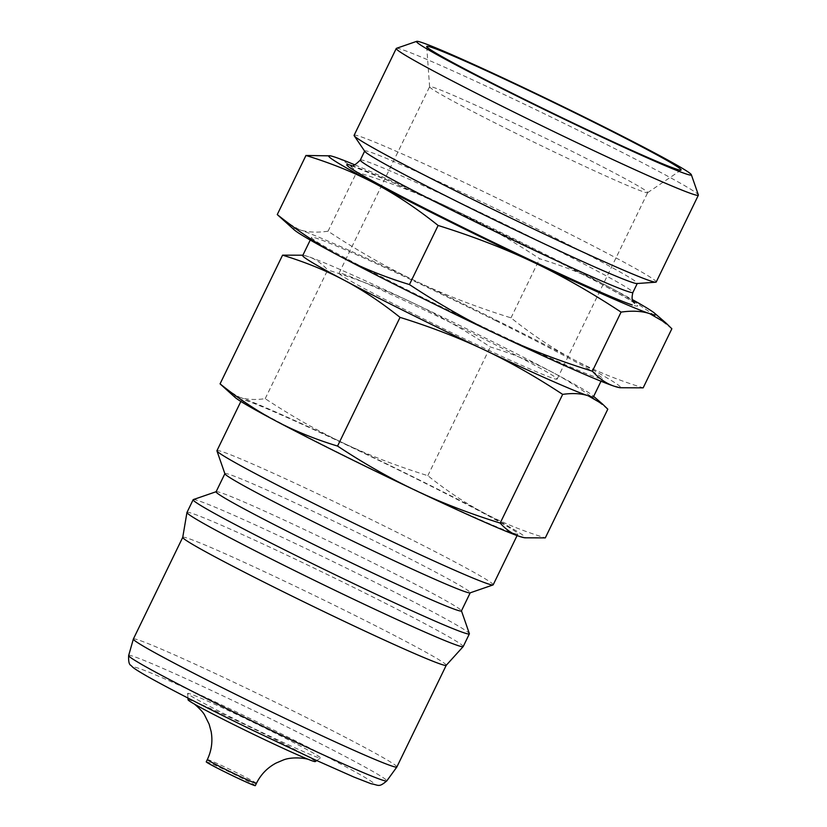 <?xml version="1.0" encoding="UTF-8"?>
<svg xmlns="http://www.w3.org/2000/svg" width="827" height="827" viewBox="0 0 827 827"><rect width="100%" height="100%" fill="white"/><g stroke="black" fill="none" stroke-linecap="round" stroke-linejoin="round"><path stroke-width="0.62" stroke-dasharray="4.13 3.1" d="M206.233 761.822A27.27 0.972 -154.1 0 1 237.37 775.902A27.27 0.972 -154.1 0 1 255.305 785.65M188.08 699.807A70.709 2.512 -154.1 0 1 190.417 700.19A70.709 2.512 -154.1 0 1 268.796 736.247A70.709 2.512 -154.1 0 1 315.263 761.574M271.969 731.564A73.882 2.615 -154.1 0 1 320.514 758.018A73.882 2.615 -154.1 0 1 236.222 719.841A73.882 2.615 -154.1 0 1 187.626 693.481A73.882 2.615 -154.1 0 1 271.969 731.564M133.364 639.023A146.462 5.189 -154.1 0 1 300.542 714.611A146.462 5.189 -154.1 0 1 396.867 766.97M182.736 537.374A146.462 5.189 -154.1 0 1 182.746 537.323A146.462 5.189 -154.1 0 1 349.924 612.91A146.462 5.189 -154.1 0 1 446.26 665.27A146.462 5.189 -154.1 0 1 446.229 665.311M186.974 512.44A153.533 5.448 -154.1 0 1 362.226 591.677A153.533 5.448 -154.1 0 1 463.203 646.569M193.311 499.591A153.533 5.448 -154.1 0 1 368.397 578.962A153.533 5.448 -154.1 0 1 469.364 633.637M216.085 491.786A136.362 4.838 -154.1 0 1 216.24 491.672A136.362 4.838 -154.1 0 1 371.736 562.164A136.362 4.838 -154.1 0 1 461.414 610.719A136.362 4.838 -154.1 0 1 461.425 610.915M224.913 473.819A136.362 4.838 -154.1 0 1 224.903 473.623A136.362 4.838 -154.1 0 1 380.554 544.001A136.362 4.838 -154.1 0 1 470.243 592.752A136.362 4.838 -154.1 0 1 470.087 592.866M216.953 450.684A153.533 5.448 -154.1 0 1 392.205 529.931A153.533 5.448 -154.1 0 1 493.181 584.813M416.901 479.081A153.533 5.448 -154.1 0 1 517.878 533.963A153.533 5.448 -154.1 0 1 342.626 454.726A153.533 5.448 -154.1 0 1 241.649 399.834A153.533 5.448 -154.1 0 1 416.901 479.081M496.014 320.804A161.616 5.727 -154.1 0 1 602.304 378.58A161.616 5.727 -154.1 0 1 417.831 295.167A161.616 5.727 -154.1 0 1 311.541 237.39A161.616 5.727 -154.1 0 1 496.014 320.804M607.804 409.179C589.093 394.221 570.485 381.847 551.981 372.057C533.498 362.257 512.936 353.894 490.318 346.968C463.668 329.404 437.535 314.56 411.939 302.444A161.616 5.727 -154.1 0 1 487.196 338.967A161.616 5.727 -154.1 0 1 551.981 372.057A161.616 5.727 -154.1 0 1 592.535 395.44A161.616 5.727 -154.1 0 1 593.486 396.743M364.831 151.424A151.517 5.375 -154.1 0 1 364.717 151A151.517 5.375 -154.1 0 1 537.664 229.193A151.517 5.375 -154.1 0 1 637.317 283.361A151.517 5.375 -154.1 0 1 636.914 283.537M354.101 135.318A167.922 5.954 -154.1 0 1 545.768 221.977A167.922 5.954 -154.1 0 1 656.214 282.017M396.443 48.338A167.922 5.954 -154.1 0 1 587.935 135.152A167.922 5.954 -154.1 0 1 698.37 194.945M509.339 130.056A121.207 4.3 -154.1 0 1 429.606 86.814A121.207 4.3 -154.1 0 1 429.616 86.721A121.207 4.3 -154.1 0 1 567.973 149.284A121.207 4.3 -154.1 0 1 647.696 192.619A121.207 4.3 -154.1 0 1 647.634 192.681A121.207 4.3 -154.1 0 1 509.339 130.056M418.782 316.534A121.207 4.3 -154.1 0 1 339.07 273.199A121.207 4.3 -154.1 0 1 477.427 335.762A121.207 4.3 -154.1 0 1 557.14 379.097A121.207 4.3 -154.1 0 1 418.782 316.534M225.254 388.928L239.706 397.291C246.808 399.627 255.305 400.082 265.209 398.666C291.859 416.239 317.992 431.074 343.587 443.189C369.183 455.326 397.26 466.149 427.828 475.68C446.539 490.638 465.146 503.023 483.64 512.802C502.134 522.602 522.685 530.965 545.303 537.891M235.323 397.611A161.616 5.727 -154.1 0 1 239.706 397.291A161.616 5.727 -154.1 0 1 343.587 443.189A161.616 5.727 -154.1 0 1 418.855 479.722A161.616 5.727 -154.1 0 1 483.64 512.802A161.616 5.727 -154.1 0 1 523.532 537.56M283.113 220.271L299.364 229.679C307.23 232.294 316.793 232.811 328.05 231.219C358.411 251.201 387.811 267.907 416.229 281.314C444.616 294.805 476.207 306.993 510.993 317.857C532.319 334.883 553.253 348.798 573.793 359.631C594.293 370.537 617.418 379.944 643.158 387.853M294.433 230.04A181.816 6.451 -154.1 0 1 299.364 229.679A181.816 6.451 -154.1 0 1 416.229 281.314A181.816 6.451 -154.1 0 1 500.904 322.406A181.816 6.451 -154.1 0 1 573.793 359.631A181.816 6.451 -154.1 0 1 618.668 387.47M355.052 164.945A181.816 6.451 -154.1 0 1 451.511 208.673A181.816 6.451 -154.1 0 1 536.175 249.764A181.816 6.451 -154.1 0 1 609.065 286.99C588.566 276.084 565.441 266.676 539.69 258.768C509.329 238.786 479.929 222.091 451.511 208.673C423.124 195.182 391.533 183.005 356.747 172.13C349.914 164.614 342.543 159.58 334.646 157.027L329.084 155.59M510.993 317.857L539.69 258.768M328.05 231.219L356.747 172.13M671.855 328.753C650.539 311.738 629.605 297.813 609.065 286.99A181.816 6.451 -154.1 0 1 632.335 299.581M427.828 475.68L490.318 346.968M265.209 398.666L327.699 269.964C321.713 263.337 315.159 258.861 308.058 256.535L302.889 255.212M302.723 255.553A161.616 5.727 -154.1 0 1 304.336 255.491A161.616 5.727 -154.1 0 1 308.058 256.535A161.616 5.727 -154.1 0 1 411.939 302.444C386.343 290.308 358.256 279.485 327.699 269.964M207.339 759.558A27.27 0.972 -154.1 0 1 208.239 759.724A27.27 0.972 -154.1 0 1 238.465 773.627A27.27 0.972 -154.1 0 1 256.401 783.376M128.65 655.553A143.484 5.086 -154.1 0 1 133.395 656.39A143.484 5.086 -154.1 0 1 292.448 729.579A143.484 5.086 -154.1 0 1 386.788 780.895M286.39 736.288A133.54 4.735 -154.1 0 1 369.814 783.221A133.54 4.735 -154.1 0 1 221.791 715.107A133.54 4.735 -154.1 0 1 138.378 668.185A133.54 4.735 -154.1 0 1 286.39 736.288M351.682 165.576A161.616 5.727 -154.1 0 1 352.147 165.731A161.616 5.727 -154.1 0 1 531.296 248.162A161.616 5.727 -154.1 0 1 632.252 304.956M360.314 160.076A151.517 5.375 -154.1 0 1 365.307 160.996A151.517 5.375 -154.1 0 1 533.26 238.279A151.517 5.375 -154.1 0 1 632.903 292.448M194.035 703.87L210.316 712.698M291.383 752.063L308.388 759.393M316.741 760.571L320.514 758.018M517.092 535.576L517.878 533.963M601.012 381.237L602.304 378.58M634.454 303.209C635.239 302.93 623.775 296.324 600.061 283.382L550.72 257.89L443.758 205.861L391.864 182.095L350.896 165.514M429.606 86.814L426.701 46.55M339.07 273.199L429.616 86.721M304.336 255.491L303.116 255.254M592.535 395.44L593.652 396.402M557.14 379.097L647.696 192.619M647.634 192.681L681.066 170.062M310.249 240.047L311.541 237.39M240.864 401.446L241.649 399.834M187.956 698.04L187.626 693.481"/><path stroke-width="1.24" d="M207.339 759.558A27.27 0.972 -154.1 0 0 225.275 769.306A27.27 0.972 -154.1 0 0 255.502 783.21A27.27 0.972 -154.1 0 0 256.401 783.376L255.305 785.65A27.27 0.972 -154.1 0 1 224.169 771.57A27.27 0.972 -154.1 0 1 206.233 761.822L207.339 759.558C211.588 750.616 212.859 741.281 211.143 731.554L209.148 724.225L204.724 715.293C202.853 711.148 193.766 703.26 193.394 703.426M316.741 760.571L315.263 761.574A70.709 2.512 -154.1 0 1 312.968 761.098A70.709 2.512 -154.1 0 1 289.192 751.071A70.709 2.512 -154.1 0 1 234.589 725.041A70.709 2.512 -154.1 0 1 212.456 713.815A70.709 2.512 -154.1 0 1 188.08 699.807L187.956 698.04M386.788 780.895C378.58 787.831 378.921 785.05 371.075 783.738L353.791 776.998L315.19 759.868L251.915 729.91C206.419 707.757 171.913 690.111 148.374 676.972C134.884 669.27 133.447 667.782 132.496 666.955L130.924 665.384C129.126 664.701 128.371 661.424 128.65 655.553A143.484 5.086 -154.1 0 0 223.032 706.816A143.484 5.086 -154.1 0 0 382.074 779.995A143.484 5.086 -154.1 0 0 386.788 780.895L396.857 767.001A146.462 5.189 -154.1 0 1 396.857 767.001A146.462 5.189 -154.1 0 1 229.689 691.382A146.462 5.189 -154.1 0 1 133.354 639.054A146.462 5.189 -154.1 0 1 133.364 639.023L182.736 537.343M461.456 610.833L469.364 633.637A153.533 5.448 -154.1 0 1 469.374 633.854L463.203 646.569A153.533 5.448 -154.1 0 1 463.161 646.611L446.229 665.311A146.462 5.189 -154.1 0 1 279.071 589.682A146.462 5.189 -154.1 0 1 182.736 537.374L186.954 512.492A153.533 5.448 -154.1 0 1 186.974 512.44L193.146 499.725A153.533 5.448 -154.1 0 1 193.311 499.591L216.126 491.714M463.161 646.611A153.533 5.448 -154.1 0 1 287.951 567.322A153.533 5.448 -154.1 0 1 186.954 512.492M469.374 633.854A153.533 5.448 -154.1 0 1 294.123 554.607A153.533 5.448 -154.1 0 1 193.146 499.725M470.201 592.835L461.425 610.915A136.362 4.838 -154.1 0 1 305.773 540.538A136.362 4.838 -154.1 0 1 216.085 491.786L224.872 473.706M517.092 535.576L493.181 584.813A153.533 5.448 -154.1 0 1 493.006 584.947L470.087 592.866A136.362 4.838 -154.1 0 1 314.591 522.375A136.362 4.838 -154.1 0 1 224.913 473.819L216.953 450.901A153.533 5.448 -154.1 0 1 216.953 450.684L240.864 401.446M493.006 584.947A153.533 5.448 -154.1 0 1 317.93 505.576A153.533 5.448 -154.1 0 1 216.953 450.901M484.281 349.852A161.616 5.727 -154.1 0 1 409.014 313.33A161.616 5.727 -154.1 0 1 344.228 280.239C362.722 290.029 381.33 302.403 400.041 317.372C430.598 326.892 458.685 337.726 484.281 349.852C509.877 361.968 536.01 376.812 562.66 394.386C572.553 392.97 581.05 393.425 588.152 395.761A161.616 5.727 -154.1 0 1 484.281 349.852M601.012 381.237L593.486 396.743A161.616 5.727 -154.1 0 1 588.152 395.761L602.604 404.124L607.804 409.179L545.303 537.891L524.752 537.798L519.811 536.516C512.699 534.19 506.155 529.714 500.17 523.088L562.66 394.386M691.351 174.724L698.37 194.945A167.922 5.954 -154.1 0 1 698.37 195.182L656.214 282.017A167.922 5.954 -154.1 0 1 655.77 282.203L636.914 283.537A151.517 5.375 -154.1 0 1 464.371 205.168A151.517 5.375 -154.1 0 1 364.831 151.424L354.225 135.783A167.922 5.954 -154.1 0 1 354.101 135.318L396.257 48.483A167.922 5.954 -154.1 0 1 396.443 48.338L416.674 41.35A152.768 5.417 -154.1 0 1 590.881 120.329A152.768 5.417 -154.1 0 1 691.351 174.724A152.768 5.417 -154.1 0 1 516.978 96.097A152.768 5.417 -154.1 0 1 416.674 41.35M655.77 282.203A167.922 5.954 -154.1 0 1 464.536 195.348A167.922 5.954 -154.1 0 1 354.225 135.783M698.37 195.182A167.922 5.954 -154.1 0 1 506.703 108.513A167.922 5.954 -154.1 0 1 396.257 48.483M519.728 96.997A141.417 5.014 -154.1 0 1 426.701 46.55A141.417 5.014 -154.1 0 1 588.131 119.429A141.417 5.014 -154.1 0 1 681.066 170.062A141.417 5.014 -154.1 0 1 519.728 96.997M500.17 523.088C469.602 513.567 441.525 502.733 415.929 490.607A161.616 5.727 -154.1 0 1 340.672 454.085A161.616 5.727 -154.1 0 1 275.877 420.995C257.383 411.205 238.776 398.831 220.065 383.862L235.323 397.611A161.616 5.727 -154.1 0 0 275.877 420.995C294.371 430.795 314.922 439.158 337.55 446.073L400.041 317.372M524.752 537.798L523.532 537.56A161.616 5.727 -154.1 0 1 519.811 536.516A161.616 5.727 -154.1 0 1 415.929 490.607C390.323 478.492 364.2 463.647 337.55 446.073M592.38 371.199L621.077 312.11C632.324 310.518 641.886 311.035 649.753 313.66L666.014 323.057L671.855 328.753L643.158 387.853L620.043 387.739L614.482 386.302C606.584 383.749 599.213 378.725 592.38 371.199C557.594 360.324 526.003 348.146 497.616 334.656A181.816 6.451 -154.1 0 1 412.942 293.564A181.816 6.451 -154.1 0 1 340.062 256.339C319.522 245.516 298.588 231.591 277.262 214.575L294.433 230.04A181.816 6.451 -154.1 0 0 340.062 256.339C360.562 267.245 383.687 276.652 409.437 284.56L438.124 225.471C472.92 236.336 504.501 248.524 532.888 262.014A181.816 6.451 -154.1 0 1 448.224 220.923A181.816 6.451 -154.1 0 1 375.334 183.697C395.875 194.531 416.808 208.456 438.124 225.471M620.043 387.739L618.668 387.47A181.816 6.451 -154.1 0 1 614.482 386.302A181.816 6.451 -154.1 0 1 497.616 334.656C469.188 321.238 439.799 304.543 409.437 284.56M330.459 155.858L305.959 155.476C331.71 163.384 354.835 172.791 375.334 183.697A181.816 6.451 -154.1 0 1 330.459 155.858A181.816 6.451 -154.1 0 1 334.646 157.027A181.816 6.451 -154.1 0 1 355.052 164.945M277.262 214.575L305.959 155.476M632.335 299.581A181.816 6.451 -154.1 0 1 654.684 313.288A181.816 6.451 -154.1 0 1 649.753 313.66A181.816 6.451 -154.1 0 1 532.888 262.014C561.316 275.422 590.705 292.127 621.077 312.11M302.889 255.212L282.565 255.161C305.184 262.087 325.735 270.439 344.228 280.239A161.616 5.727 -154.1 0 1 302.723 255.553L310.249 240.047M220.065 383.862L282.565 255.161M632.252 304.956A161.616 5.727 -154.1 0 1 453.961 222.949A161.616 5.727 -154.1 0 1 351.682 165.576M637.245 283.516L632.903 292.448A151.517 5.375 -154.1 0 1 627.91 291.517A151.517 5.375 -154.1 0 1 459.957 214.245A151.517 5.375 -154.1 0 1 360.314 160.076L364.645 151.145M210.316 712.698L212.456 713.815M289.192 751.071L291.383 752.063M396.867 766.97L446.239 665.29M350.896 165.514C351.775 167.106 354.917 165.297 360.314 160.076M654.684 313.288L666.014 323.057M593.652 396.402L602.604 404.124M632.903 292.448C630.236 302.744 635.177 302.651 634.454 303.209L634.443 303.199M128.65 655.553L133.354 639.054M256.401 783.376C260.805 774.517 267.348 767.745 276.053 763.073L283.051 760.106C291.455 756.55 305.153 758.049 309.06 759.599"/></g></svg>
